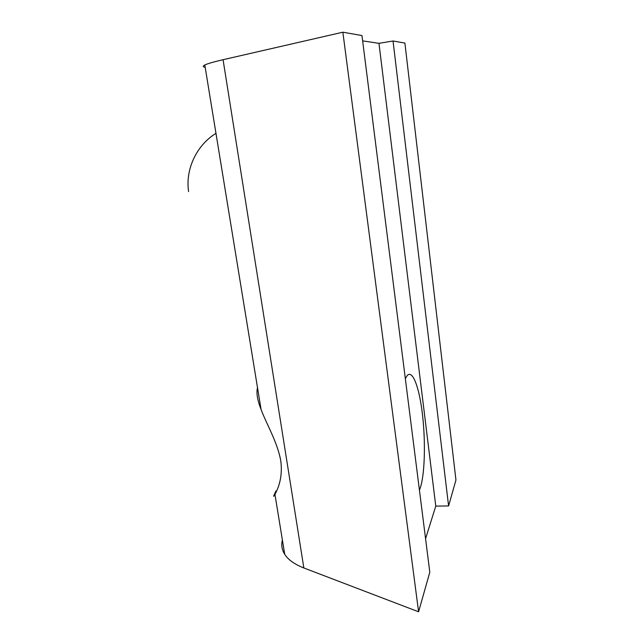 <?xml version="1.0" encoding="UTF-8"?>
<svg xmlns="http://www.w3.org/2000/svg" width="644" height="644" viewBox="0 0 644 644"><rect width="100%" height="100%" fill="white"/><g stroke="black" fill="none" stroke-linecap="round" stroke-linejoin="round"><path stroke-width="0.97" d="M257.511 387.664C256.167 392.8 257.358 400.069 261.078 409.471C266.326 423.752 277.25 441.695 280.72 460.492C283.231 478.943 277.081 490.148 274.956 494.487C273.821 496.452 273.426 496.854 273.797 495.679L275.898 491.002M419.421 490.076L420.081 488.434C424.742 475.522 425.684 443.225 422.625 415.935C419.614 388.574 412.86 369.423 407.274 375.436L405.342 378.704M455.944 480.005L404.899 43.068L393.041 40.991L448.586 505.951L455.944 480.005M425.571 538.722L435.771 506.104L378.97 43.333L393.041 40.991M435.771 506.104L448.586 505.951M362.636 40.886L378.97 43.333M418.584 611.8L342.858 32.2L361.968 35.549L429.806 572.226L418.584 611.8L303.847 567.968C294.622 564.361 288.246 559.821 284.728 554.339C281.879 549.767 281.098 544.985 282.386 539.994M342.858 32.2L223.066 59.707C213.623 61.896 207.537 63.659 204.808 65.004C202.619 66.115 202.747 66.863 205.178 67.25M303.847 567.968L223.066 59.707M274.255 495.671L273.797 495.679M284.728 554.339L274.956 494.487M261.07 409.471L204.808 65.004M215.973 133.348C196.436 145.303 185.239 169.485 188.595 191.606"/></g></svg>
